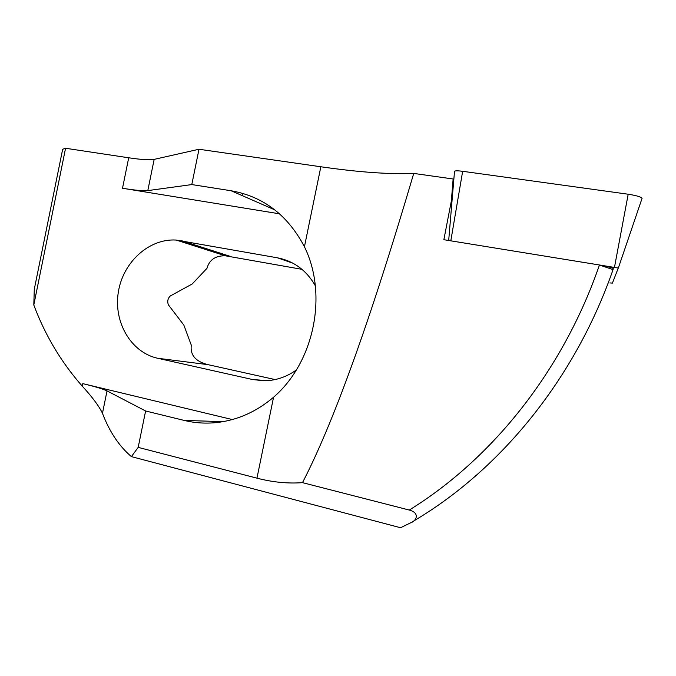 <?xml version="1.0" encoding="UTF-8"?>
<svg xmlns="http://www.w3.org/2000/svg" width="676" height="676" viewBox="0 0 676 676"><rect width="100%" height="100%" fill="white"/><g stroke="black" fill="none" stroke-linecap="round" stroke-linejoin="round"><path stroke-width="1.01" d="M609.904 282.923L612.414 283.117L618.278 268.051L448.67 240.487M454.238 171.729L454.525 171.163C455.725 170.698 458.429 170.741 462.654 171.298L628.19 194.223C635.82 195.406 640.468 196.733 642.115 198.195L618.303 268.118M65.564 148.264L33.8 304.994L34.282 289.311L62.665 149.278L65.564 148.264L128.702 157.787C141.385 159.68 149.869 160.204 154.162 159.375L198.998 149.252L320.846 166.769C358.635 172.219 389.596 174.433 413.737 173.419L453.131 178.996L451.348 200.975L443.862 239.71L599.266 264.95L613.056 269.623C575.251 378.247 501.938 467.555 417.337 518.813M599.266 264.95C606.778 266.251 611.442 267.434 613.242 268.516L613.056 269.623M413.737 173.419C370.49 320.069 333.403 423.151 302.485 482.647L409.276 510.05C420.565 513.059 416.053 521.238 410.797 522.734L400.547 527.736L131.406 456.63C119.103 446.16 109.461 431.719 102.465 413.306C99.059 406.149 92.325 397.108 82.269 386.157C61.254 362.285 45.098 335.228 33.8 304.994M453.131 178.996L453.765 180.162M599.443 264.992C562.787 371.403 491.646 459.215 409.276 510.05M302.485 482.647C287.841 483.737 272.665 482.242 256.956 478.16L138.183 447.377L131.406 456.63M138.183 447.377L145.61 410.983L107.028 390.897C103.293 389.055 95.215 386.63 82.785 383.63L82.269 386.165M198.998 149.252L191.79 184.573L231.116 190.759C263.336 196.471 287.773 215.129 304.437 246.748C328.08 294.753 314.188 362.226 273.56 397.243C256.534 411.65 237.741 420.066 217.182 422.5C205.935 423.742 194.933 423.049 184.176 420.421L145.61 410.983M315.422 285.923C306.591 270.451 293.959 261.088 277.532 257.835L176.183 240.056C148.982 238.315 122.863 262.33 118.308 292.269C113.424 322.156 131 352.39 157.576 358.246L252.596 379.532L267.451 380.656C277.904 379.895 287.604 376.287 296.553 369.831M301.978 269.335L225.294 255.781C215.45 255.638 209.34 259.821 206.974 268.33L192.237 283.954L170.242 296.003C167.724 298.555 167.116 301.521 168.434 304.901L183.838 325.071L191.283 345.149C190.066 355.077 195.626 361.575 207.946 364.643L275.107 379.574M128.702 157.787L122.508 188.258C135.149 190.302 143.582 191.088 147.799 190.615L191.79 184.573M451.348 200.975L451.931 201.938M122.508 188.258L279.56 213.819M232.341 419.559L82.785 383.63M614.518 267.088L628.19 194.223M450.867 240.521L462.654 171.298M107.028 390.897L102.465 413.306M273.56 397.243L256.956 478.16M320.846 166.769L304.437 246.748M277.532 257.835L292.902 263.192M252.596 379.532L263.91 380.782M157.576 358.246L207.946 364.643M181.557 240.698L230.094 256.322M154.162 159.375L147.799 190.615M231.116 190.759L274.853 209.898M184.176 420.421L223.038 421.655M448.703 240.343L454.525 171.163M416.957 519.05L412.647 521.644M225.294 255.781L176.183 240.056M242.566 195.77L243.039 193.446"/></g></svg>
